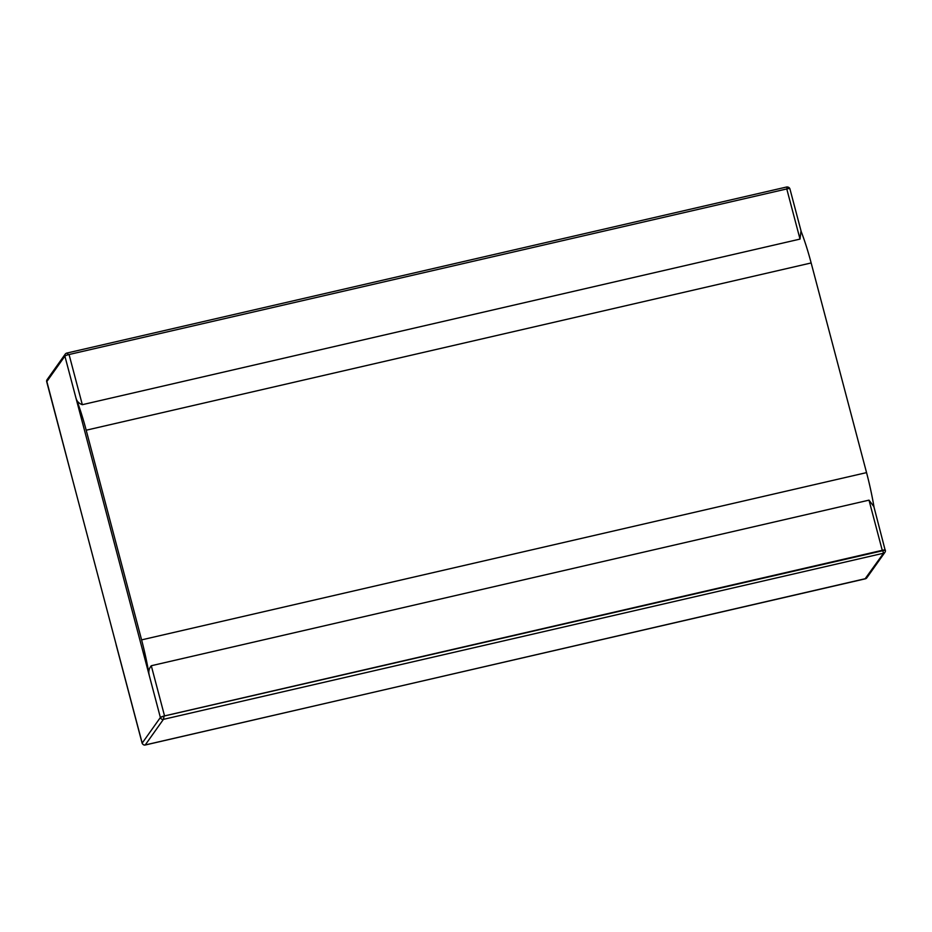 <?xml version="1.0" encoding="UTF-8"?>
<svg xmlns="http://www.w3.org/2000/svg" width="932" height="932" viewBox="0 0 932 932"><rect width="100%" height="100%" fill="white"/><g stroke="black" fill="none" stroke-linecap="round" stroke-linejoin="round"><path stroke-width="1.4" d="M46.786 382.038L142.188 743.107L160.374 717.512L64.891 356.129A2.528 2.447 -144.6 0 1 66.673 353.158L66.021 353.414M46.647 380.734L72.801 480.504L46.705 381.724L64.891 356.129L149.237 675.351A75.76 14.283 -103 0 0 141.594 639.876L86.198 430.211A75.76 14.283 -103 0 0 76.028 398.29C76.878 401.366 78.975 403.498 82.319 404.686L800.017 239.093L786.771 188.94L69.061 354.521A3.786 0.617 165.2 0 0 64.891 356.129L46.705 381.724A2.528 2.447 35.4 0 1 47.066 379.697L65.252 354.102M801.217 231.625A75.76 14.283 77 0 1 811.155 262.952L866.55 472.617A75.76 14.283 77 0 1 874.065 507.346M789.847 188.87A3.786 0.617 165.2 0 0 789.882 188.73A3.786 0.617 165.2 0 0 786.771 188.94M787.144 188.846L786.794 187.017M800.984 231.031L800.017 239.093M68.607 354.638L66.778 353.088M885.365 550.148A3.786 0.617 165.2 0 0 885.365 550.113L164.114 716.044L163.426 719.353A2.528 2.447 35.4 0 1 160.374 717.512L164.114 716.044M885.365 550.113A3.786 0.617 165.2 0 0 882.255 550.311L164.545 715.904A3.786 0.617 165.2 0 0 160.374 717.512L149.237 675.351C148.293 671.692 148.98 668.489 151.287 665.739L868.997 500.146L873.878 506.6L885.4 551.115A2.528 2.447 35.4 0 0 885.33 550.241M145.066 744.983L145.241 744.948A2.528 2.447 -144.6 0 1 142.188 743.107L160.374 717.512M142.223 743.235L116.22 644.816M865.059 578.877L883.548 553.212A2.528 2.447 35.4 0 0 885.4 551.115M884.969 552.268L866.783 577.863A2.528 2.447 -144.6 0 1 865.362 578.807L145.241 744.948L163.426 719.353L883.548 553.212L882.616 550.264M86.198 430.211L811.155 262.952M866.55 472.617L141.594 639.876M69.061 354.521L82.319 404.686M164.545 715.904L151.287 665.739M868.997 500.146L882.255 550.311M801.38 232.243L789.882 188.73C789.369 187.577 788.367 186.971 786.888 186.948L66.789 353.077M866.108 578.504L145.147 745.029C144.087 745.32 143.085 744.715 142.13 743.212L116.069 644.525"/></g></svg>
